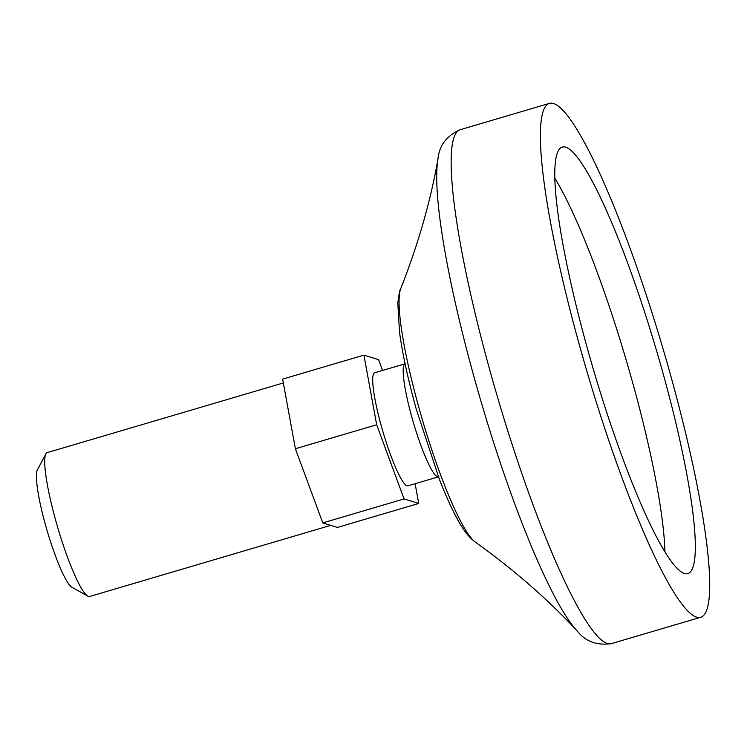<?xml version="1.0" encoding="UTF-8"?>
<svg xmlns="http://www.w3.org/2000/svg" width="747" height="747" viewBox="0 0 747 747"><rect width="100%" height="100%" fill="white"/><g stroke="black" fill="none" stroke-linecap="round" stroke-linejoin="round"><path stroke-width="1.12" d="M415.117 483.711L418.731 503.45L337.429 527.429L322.779 522.9L295.382 448.742L282.637 379.112L363.929 355.133L378.58 359.662L382.567 370.437M404.977 363.266A80.349 80.349 0 0 0 404.146 364.667A58.929 8.731 73.6 0 0 411.849 417.209A58.929 8.731 73.6 0 0 437.163 476.605A80.349 80.349 0 0 0 438.629 477.333M404.566 363.948L374.658 372.772A58.929 8.731 73.6 0 0 381.362 426.21A58.929 8.731 73.6 0 0 408.002 485.811L437.91 476.988M418.731 503.45L404.08 498.921L376.675 424.763L363.929 355.133M376.675 424.763L295.382 448.742M404.08 498.921L322.779 522.9M283.337 382.959L47.22 452.617A74.999 11.112 73.6 0 0 45.866 453.896A74.999 11.112 73.6 0 0 55.754 520.622A74.999 11.112 73.6 0 0 87.819 596.134A74.999 11.112 73.6 0 0 89.659 596.479L330.725 525.356M45.866 453.896L37.35 469.956A61.852 9.169 73.6 0 0 45.502 524.992A61.852 9.169 73.6 0 0 71.955 587.263L87.819 596.134M579.756 346.328A267.846 39.684 73.6 0 0 700.854 617.237A267.846 39.684 73.6 0 0 663.131 349.11A267.846 39.684 73.6 0 0 549.278 103.441A267.846 39.684 73.6 0 0 579.756 346.328M587.459 348.709A222.307 32.943 73.6 0 0 687.968 573.556A222.307 32.943 73.6 0 0 656.66 351.015A222.307 32.943 73.6 0 0 562.164 147.112A222.307 32.943 73.6 0 0 587.459 348.709M664.923 551.603A222.307 32.943 73.6 0 0 626.173 360.007A222.307 32.943 73.6 0 0 554.722 178.066M418.843 407.432A134.395 19.917 73.6 0 0 475.419 542.182C469.34 537.924 463.271 530.137 457.201 518.82C451.449 508.259 445.511 495.065 439.367 479.247L416.294 409.235C408.095 379.765 402.493 353.966 399.477 331.855L397.824 303.114C398.861 294.421 399.813 289.659 400.672 288.828A134.395 19.917 73.6 0 0 418.843 407.432M400.672 288.828C418.124 244.53 430.543 201.335 437.929 159.242A256.408 37.994 73.6 0 0 474.466 378.552A256.408 37.994 73.6 0 0 577.039 630.804C547.99 599.458 514.113 569.914 475.419 542.182M437.929 159.242C439.133 145.712 446.501 135.879 460.04 129.763A267.846 39.684 73.6 0 0 490.508 372.65A267.846 39.684 73.6 0 0 611.606 643.559C596.918 645.772 585.396 641.514 577.039 630.804M549.278 103.441L460.04 129.763M700.854 617.237L611.606 643.559"/></g></svg>
